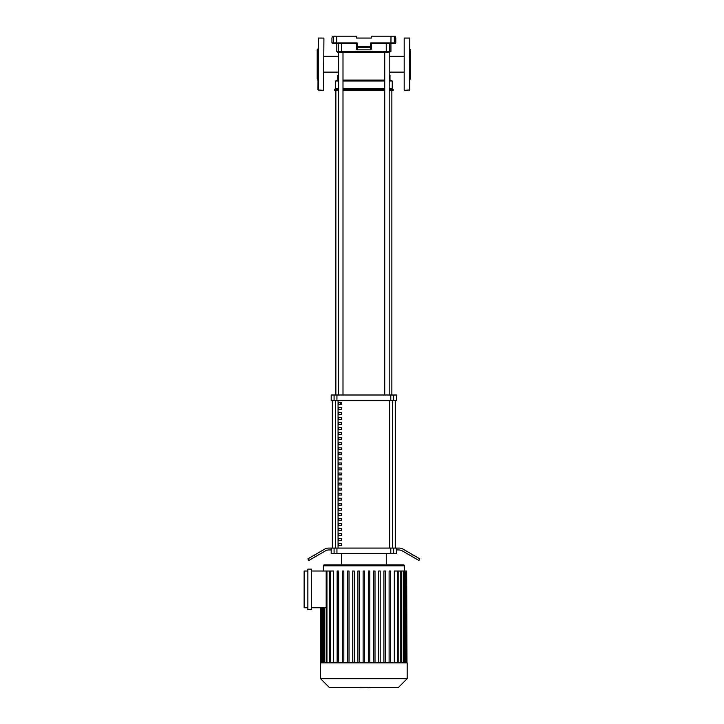 <?xml version="1.0" encoding="UTF-8"?>
<svg xmlns="http://www.w3.org/2000/svg" width="724" height="724" viewBox="0 0 724 724"><rect width="100%" height="100%" fill="white"/><g stroke="black" fill="none" stroke-linecap="round" stroke-linejoin="round"><path stroke-width="1.09" d="M341.466 543.606L341.466 545.471L338.66 545.471L338.66 543.606L341.466 543.606M341.466 538.566L341.466 540.43L338.66 540.43L338.66 538.566L341.466 538.566M341.466 533.525L341.466 535.389L338.66 535.389L338.66 533.525L341.466 533.525M341.466 528.484L341.466 530.348L338.66 530.348L338.66 528.484L341.466 528.484M341.466 523.443L341.466 525.307L338.66 525.307L338.66 523.443L341.466 523.443M341.466 518.402L341.466 520.266L338.66 520.266L338.66 518.402L341.466 518.402M341.466 513.361L341.466 515.226L338.66 515.226L338.66 513.361L341.466 513.361M341.466 508.32L341.466 510.194L338.66 510.194L338.66 508.32L341.466 508.32M341.466 503.28L341.466 505.153L338.66 505.153L338.66 503.28L341.466 503.28M341.466 498.239L341.466 500.112L338.66 500.112L338.66 498.239L341.466 498.239M341.466 493.198L341.466 495.071L338.66 495.071L338.66 493.198L341.466 493.198M341.466 488.157L341.466 490.03L338.66 490.03L338.66 488.157L341.466 488.157M341.466 483.116L341.466 484.99L338.66 484.99L338.66 483.116L341.466 483.116M341.466 478.075L341.466 479.949L338.66 479.949L338.66 478.075L341.466 478.075M341.466 473.044L341.466 474.908L338.66 474.908L338.66 473.044L341.466 473.044M341.466 468.003L341.466 469.867L338.66 469.867L338.66 468.003L341.466 468.003M341.466 462.962L341.466 464.826L338.66 464.826L338.66 462.962L341.466 462.962M341.466 457.921L341.466 459.785L338.66 459.785L338.66 457.921L341.466 457.921M341.466 452.88L341.466 454.744L338.66 454.744L338.66 452.88L341.466 452.88M341.466 447.839L341.466 449.704L338.66 449.704L338.66 447.839L341.466 447.839M341.466 442.798L341.466 444.663L338.66 444.663L338.66 442.798L341.466 442.798M341.466 437.758L341.466 439.622L338.66 439.622L338.66 437.758L341.466 437.758M341.466 432.717L341.466 434.581L338.66 434.581L338.66 432.717L341.466 432.717M341.466 427.676L341.466 429.54L338.66 429.54L338.66 427.676L341.466 427.676M341.466 422.635L341.466 424.499L338.66 424.499L338.66 422.635L341.466 422.635M341.466 417.594L341.466 419.458L338.66 419.458L338.66 417.594L341.466 417.594M341.466 412.553L341.466 414.418L338.66 414.418L338.66 412.553L341.466 412.553M341.466 407.512L341.466 409.377L338.66 409.377L338.66 407.512L341.466 407.512M341.466 402.472L341.466 404.336L338.66 404.336L338.66 402.472L341.466 402.472M395.25 548.086L395.25 400.607M332.479 400.607L332.479 548.086M393.603 43.666L395.042 43.666L395.793 42.924L370.607 42.924L371.331 43.666L393.603 43.666A0.751 0.742 -90 0 0 394.345 42.924L394.345 36.2L395.376 36.2L395.793 38.064L395.793 42.924M390.933 43.666L390.933 51.504L389.467 51.504L389.467 43.666L390.933 43.666L390.996 36.2L371.331 36.2L371.331 38.064L356.398 38.064L356.398 36.2L333.393 36.2L333.393 42.924A0.751 0.742 90 0 0 334.135 43.666L356.398 43.666L357.131 42.924L336.741 42.924L336.741 36.2M371.331 46.798L371.331 49.096L371.331 46.798L370.607 46.798L370.588 47.531A0.751 0.733 -0 0 0 371.331 46.798L371.331 43.666M356.398 43.666L356.398 46.798A0.751 0.733 0 0 0 357.149 47.531L357.131 46.798L356.398 46.798L356.398 49.096L357.149 49.847L357.149 47.531L370.588 47.531L370.588 49.847L357.149 49.847M370.607 42.924L370.607 46.798L357.131 46.798L357.131 42.924M371.331 49.096L370.588 49.847M389.204 395.005L389.204 52.255L390.933 51.504M339.013 52.255A0.751 0.742 90 0 1 338.271 51.504L336.796 51.504L336.796 43.666L332.687 43.666L331.945 42.924L336.741 42.924L336.814 43.666L338.271 43.666L338.271 51.504L341.484 51.504L341.583 52.255L386.154 52.255L386.254 51.504L341.484 51.504L341.484 43.666M336.796 51.504L337.547 52.255L384.725 52.255L384.725 395.005M331.945 42.924L331.945 38.064L332.361 36.2L333.393 36.2M394.345 36.2L390.996 36.2M389.204 80.074L392.245 81.007L392.245 88.473L393.177 89.405L393.177 90.337L389.204 90.337M338.524 74.608L337.728 75.405L337.728 80.074L338.524 80.074M343.004 80.074L384.725 80.074M337.728 80.074L335.493 81.007L338.524 81.007M343.004 81.007L384.725 81.007M389.204 81.007L392.245 81.007M335.493 81.007L335.493 88.473L338.524 88.473M343.004 88.473L384.725 88.473M389.204 88.473L392.245 88.473M335.493 88.473L334.56 89.405L338.524 89.405M343.004 89.405L384.725 89.405M389.204 89.405L393.177 89.405M334.56 89.405L334.56 90.337L338.524 90.337M343.004 90.337L384.725 90.337M389.204 74.608L390.001 75.405L390.001 80.074M323.918 56.291L338.524 56.291M323.918 72.119L338.524 72.119M389.204 56.291L403.82 56.291M389.204 72.119L403.82 72.119M335.864 395.005L335.864 90.337M391.865 395.005L391.865 90.337M338.66 404.336L341.466 404.336M340.769 402.472L340.769 404.336M389.204 52.255L384.725 52.255M386.272 553.688L386.272 564.892L341.466 564.892L341.466 553.688M396.535 549.95L396.535 553.688L393.648 553.688L393.648 548.086L396.318 548.086L396.318 549.95L398.707 549.95A7.466 7.466 0 0 1 402.435 550.955L412.472 556.747L413.404 555.127L402.933 549.091A7.466 7.466 0 0 0 399.205 548.086A7.466 7.466 0 0 1 402.933 549.091M336.941 548.086L334.081 548.086L334.081 553.688L336.941 553.688L336.941 548.086L390.797 548.086L390.797 553.688L393.648 553.688M334.081 553.688L331.194 553.688L331.194 549.95M315.266 556.747L314.325 555.127L307.863 558.865L308.795 560.485L325.293 550.955A7.466 7.466 0 0 1 329.031 549.95L331.42 549.95L331.42 548.086L334.081 548.086M393.648 548.086L390.797 548.086M336.941 395.005L334.081 395.005L334.081 400.607L336.941 400.607L336.941 395.005L390.797 395.005L390.797 400.607L336.941 400.607M334.081 400.607L331.194 400.607L331.194 395.005L334.081 395.005M393.648 395.005L396.535 395.005L396.535 400.607L393.648 400.607L393.648 395.005L390.797 395.005M390.797 400.607L393.648 400.607M390.797 553.688L336.941 553.688M332.352 400.607L332.352 548.086M395.385 400.607L395.385 548.086M399.205 548.086L396.318 548.086M413.404 555.127L419.875 558.865L418.943 560.485L412.472 556.747M314.325 555.127L324.795 549.091A7.466 7.466 0 0 1 328.533 548.086L331.42 548.086M320.56 662.858L407.178 662.858L407.178 678.687L320.56 678.687L320.56 662.858M320.56 678.687L329.221 687.347L398.517 687.347L407.178 678.687M324.289 564.892A0.932 0.932 0 0 0 323.357 565.824L404.381 565.824A0.932 0.932 0 0 0 403.44 564.892L324.289 564.892M326.94 662.858L326.94 571.01L329.556 571.01L329.556 662.858M330.388 662.858L330.388 571.01L333.429 571.01L333.429 662.858M307.863 569.145L311.591 569.145L311.591 609.617L307.863 609.617L307.863 569.145M307.863 607.753L304.125 607.753L304.125 571.01L307.863 571.01M326.189 607.753L311.591 607.753M311.591 571.01L326.94 571.01M394.308 662.858L394.308 571.01L398.091 571.01L398.091 662.858M398.182 662.858L398.182 571.01L406.671 571.01L406.671 662.858M406.988 662.858L406.671 571.01M330.388 571.01L329.646 571.01L329.646 662.858M363.122 662.858L363.122 571.01L364.615 571.01L364.615 662.858M338.624 662.858L338.624 571.01L337.131 571.01L337.131 662.858M343.828 662.858L343.828 571.01L342.334 571.01L342.334 662.858M349.022 662.858L349.022 571.01L347.529 571.01L347.529 662.858M354.217 662.858L354.217 571.01L352.724 571.01L352.724 662.858M359.421 662.858L359.421 571.01L357.918 571.01L357.918 662.858M389.105 662.858L389.105 571.01L390.598 571.01L390.598 662.858M383.91 662.858L383.91 571.01L385.403 571.01L385.403 662.858M378.715 662.858L378.715 571.01L380.209 571.01L380.209 662.858M373.512 662.858L373.512 571.01L375.005 571.01L375.005 662.858M368.317 662.858L368.317 571.01L369.81 571.01L369.81 662.858M360.932 687.8L360 687.347M370.579 687.347L360.081 687.8M368.29 687.8L368.29 687.347M404.191 90.337L404.191 38.064L404.191 90.337L409.793 89.966L409.793 38.444L409.422 90.337M409.793 48.897L410.535 49.639L410.535 78.762L409.793 79.513M323.918 38.444L323.547 90.337L323.918 38.444M318.316 90.337L318.316 38.064L317.945 89.966L323.547 90.337M317.945 54.363L317.945 64.201M317.945 48.897L317.193 49.639L317.193 78.762L317.945 79.513M317.945 74.047L317.945 80.762M392.408 548.086L392.408 400.607M338.063 548.086L338.063 400.607M335.33 400.607L335.33 548.086M389.675 400.607L389.675 548.086M386.254 43.666L386.254 51.504L389.467 51.504A0.751 0.742 90 0 1 388.725 52.255M321.809 662.858L321.809 607.753M397.34 662.858L397.34 571.01M400.797 662.858L400.797 571.01M403.268 662.858L403.268 571.01M404.951 662.858L404.951 571.01M405.92 662.858L405.92 571.01M322.786 662.858L322.786 607.753M324.461 662.858L324.461 607.753M343.004 395.005L343.004 52.255M338.524 395.005L338.524 52.255M323.357 571.01L323.357 565.824M321.067 662.858L321.067 607.753M320.741 662.858L320.741 607.753M404.381 571.01L404.381 565.824M401.539 571.01L401.539 662.858M404.019 571.01L404.019 662.858M405.693 571.01L405.693 662.858M322.035 662.858L322.035 607.753M323.719 662.858L323.719 607.753M326.189 662.858L326.189 571.01M409.422 38.064L404.191 38.064M318.316 38.064L323.547 38.064"/></g></svg>
